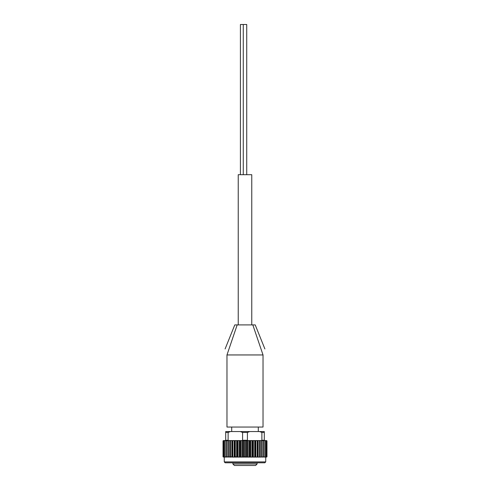 <?xml version="1.0" encoding="UTF-8"?>
<svg xmlns="http://www.w3.org/2000/svg" width="490" height="490" viewBox="0 0 490 490"><rect width="100%" height="100%" fill="white"/><g stroke="black" fill="none" stroke-linecap="round" stroke-linejoin="round"><path stroke-width="0.73" d="M245 354.95L226.974 354.95L226.974 427.047L263.026 427.047L263.026 354.95L245 354.95M226.974 354.95C224.855 346.908 224.855 346.908 226.974 354.95L237.178 324.907L234.79 324.907L225.1 348.954M263.026 354.95C265.145 346.908 265.145 346.908 263.026 354.95L252.822 324.907L237.178 324.907M264.9 348.954L255.21 324.907L252.822 324.907M264.3 440.565L264.3 431.555L259.596 431.555L261.881 432.456L264.3 432.456M261.881 432.456L261.881 440.265L262.511 440.565M231.709 427.047L231.709 431.555L240.29 431.555L242.581 432.456L242.581 440.265L243.212 440.565M243.334 440.761L243.334 456.894L243.512 441.018L242.96 440.565L245.827 440.565L246.488 441.018L247.04 440.565L245.827 440.565L247.419 440.265L247.419 432.456L249.71 431.555L258.291 431.555L258.291 427.047M227.489 440.565L228.12 440.265L228.12 432.456L230.404 431.555L259.596 431.555M230.404 431.555L225.7 431.555L225.7 440.565M245.19 440.565L245.19 457.09L243.561 456.637L243.561 441.018L244.173 440.565M224.898 440.761L230.086 440.565L230.257 441.018L230.998 440.565L230.086 440.565L232.309 440.565L232.579 441.018L233.32 440.565L232.309 440.565L234.753 440.565L235.12 441.018L235.843 440.565L234.753 440.565L237.374 440.565L237.828 441.018L238.526 440.565L237.374 440.565L240.125 440.565L240.657 441.018L241.319 440.565L240.125 440.565L242.397 440.565L242.397 457.09L244.173 457.09M242.397 457.09L241.319 457.09L242.017 457.09L242.017 440.565L241.319 440.565M239.647 440.565L239.647 457.09L241.319 457.09L240.657 456.637L240.657 441.018M240.608 441.018L240.608 456.637L240.125 457.09L238.526 457.09L237.828 456.637L237.828 441.018M236.989 440.565L236.989 457.09L238.526 457.09M236.989 457.09L235.12 456.637L235.12 441.018M234.465 440.565L234.465 457.09L235.843 457.09M235.843 440.565L236.633 440.565L236.633 457.09L233.32 457.09L234.134 457.09L234.134 440.565L233.32 440.565M232.125 440.565L232.125 457.09L233.32 457.09L232.579 456.637L232.579 441.018M232.542 441.018L232.309 457.09L230.257 456.637L230.257 441.018M230.086 457.09L230.998 457.09L230.006 457.09L230.257 456.637M230.006 440.565L230.006 457.09L228.181 456.637L228.181 441.018L228.91 440.565L228.089 440.761L228.089 456.894L228.91 457.09M228.113 457.09L226.398 456.637L226.398 441.018L227.103 440.565M226.429 440.565L226.337 456.894L227.103 457.09M226.564 457.09L224.928 456.637L224.928 441.018L225.302 440.565M224.928 441.018L224.898 456.894L225.596 457.09M226.374 457.035L224.426 457.09L223.808 456.637L223.808 441.018L224.383 440.565M225.155 440.565L224.034 440.565L223.789 441.018L223.789 456.637L224.426 457.09M223.899 457.09L223.079 456.894L224.279 457.09L224.273 461.892L265.727 461.892L264.827 462.799L225.173 462.799L224.273 461.892M266.101 457.09L266.921 456.894M265.727 461.892L265.727 457.09L266.395 457.09M263.626 457.035L265.617 457.09M266.193 441.018L265.574 440.565L266.193 441.018L266.193 456.637L265.574 457.09L266.193 456.894M246.789 440.565L248.681 440.565L249.343 441.018L249.876 440.565L248.681 440.565L251.474 440.565L252.172 441.018L252.626 440.565L251.474 440.565L254.157 440.565L254.88 441.018L255.247 440.565L254.157 440.565L256.68 440.565L257.421 441.018L257.691 440.565L256.68 440.565L259.002 440.565L259.743 441.018L259.914 440.565L259.002 440.565L261.09 440.565L261.819 441.018L261.887 440.565L261.09 440.565L262.095 440.565L262.095 457.09L265.102 456.894M260.264 440.565L260.264 457.09L263.663 456.894M260.264 457.09L259.78 456.637L259.78 441.018M258.181 440.565L258.181 457.09L259.914 457.09M258.181 457.09L257.691 457.09L257.691 440.565M255.866 440.565L255.866 457.09L257.691 457.09L257.458 441.018M257.421 441.018L257.421 456.637L256.68 457.09L255.247 457.09L254.923 456.637L254.923 441.018M253.367 440.565L253.367 457.09L255.247 457.09M255.247 440.565L255.535 457.09L252.626 457.09L252.221 456.637L252.221 441.018M250.721 440.565L250.721 457.09L252.626 457.09M250.721 457.09L249.392 456.637L249.392 441.018M247.983 440.565L247.983 457.09L249.876 457.09M249.876 440.565L250.353 440.565L250.353 457.09L247.04 457.09L246.488 456.637L246.488 441.018M245.827 457.09L247.04 457.09L245.19 457.09L246.488 456.637M243.334 456.894L244.81 457.09L244.81 440.565M259.743 441.018L259.743 456.637L259.002 457.09L259.994 457.09L259.914 440.565M261.819 441.018L261.819 456.637L261.09 457.09L261.911 456.894L261.911 440.773L261.911 456.882M228.181 456.637L228.089 440.773L228.089 456.882M235.078 441.018L235.078 456.637L234.753 457.09M237.779 441.018L237.779 456.637L237.374 457.09M249.343 441.018L249.343 456.637L248.681 457.09M252.172 441.018L252.172 456.637L251.474 457.09M254.88 441.018L254.88 456.637L254.157 457.09M263.602 441.018L263.571 440.565L262.897 440.565L263.602 441.018L263.602 456.637L262.897 457.09M265.072 441.018L264.404 440.565L265.072 441.018L265.072 456.637L264.404 457.09M223.079 440.761L223.036 456.637L223.605 457.09M230.22 441.018L230.22 456.637M246.439 441.018L246.439 456.637M261.911 440.761L261.819 456.637M263.663 440.761L263.602 456.637M265.102 440.761L265.072 456.637M266.193 440.761L266.193 456.637M266.964 441.018L266.964 456.637L266.958 441.018L266.627 440.565L266.964 441.018L266.842 456.894M223.899 440.565L223.042 441.018L223.036 456.637M265.721 440.565L266.842 440.761M229.737 457.09L229.737 440.565L228.91 440.565M231.819 457.09L231.819 440.565L230.998 440.565M239.279 457.09L239.279 440.565L238.526 440.565M242.96 440.565L242.397 440.565M247.603 457.09L247.603 440.565L247.04 440.565M253.012 457.09L253.012 440.565L252.626 440.565M262.897 440.565L262.095 440.565M264.404 440.565L263.626 440.565M264.68 440.565L265.574 440.565M224.279 440.565L223.605 440.565M250.255 465.5L247.254 465.5M242.746 465.5L239.745 465.5M232.909 462.799L232.909 463.999L234.41 465.5L255.59 465.5L257.091 463.999L257.091 462.799M238.238 324.907L238.238 174.703L251.762 174.703L251.762 324.907M246.727 174.703L246.727 24.5L240.418 24.5L240.418 174.703M261.881 440.265L264.3 440.265M242.581 440.265L247.419 440.265M225.7 440.265L228.12 440.265M225.7 432.456L228.12 432.456M242.581 432.456L247.419 432.456M232.909 463.999L257.091 463.999M266.058 440.761L266.058 456.894M265.102 440.914L265.102 456.741M264.918 440.761L264.918 456.894M263.663 440.822L263.663 456.833M263.436 440.761L263.436 456.894M261.636 440.761L261.636 456.894M259.865 440.761L259.865 456.894M259.553 440.761L259.553 456.894M257.569 440.761L257.569 456.894M257.226 440.761L257.226 456.894M255.051 440.761L255.051 456.894M254.684 440.761L254.684 456.894M252.368 440.761L252.368 456.894M251.976 440.761L251.976 456.894M249.557 440.761L249.557 456.894M249.153 440.761L249.153 456.894M246.666 440.761L246.666 456.894M246.256 440.761L246.256 456.894M243.744 440.761L243.744 456.894M240.847 440.761L240.847 456.894M240.443 440.761L240.443 456.894M238.024 440.761L238.024 456.894M237.632 440.761L237.632 456.894M235.316 440.761L235.316 456.894M234.949 440.761L234.949 456.894M232.775 440.761L232.775 456.894M232.432 440.761L232.432 456.894M230.447 440.761L230.447 456.894M230.135 440.761L230.135 456.894M228.364 440.761L228.364 456.894M227.905 440.565L227.905 457.09M226.564 440.761L226.564 456.894M226.337 440.822L226.337 456.833M225.082 440.761L225.082 456.894M224.898 440.914L224.898 456.741M223.942 440.761L223.942 456.894M223.158 440.761L223.158 456.894M223.03 440.92L223.03 456.735L223.03 440.92M266.97 440.92L266.97 456.735M266.217 440.877L266.217 456.778M265.115 440.841L265.115 456.815M263.669 440.804L263.669 456.852M226.331 440.804L226.331 456.852M224.886 440.841L224.886 456.815M223.783 440.877L223.783 456.778M243.273 24.5L243.273 174.703"/></g></svg>
